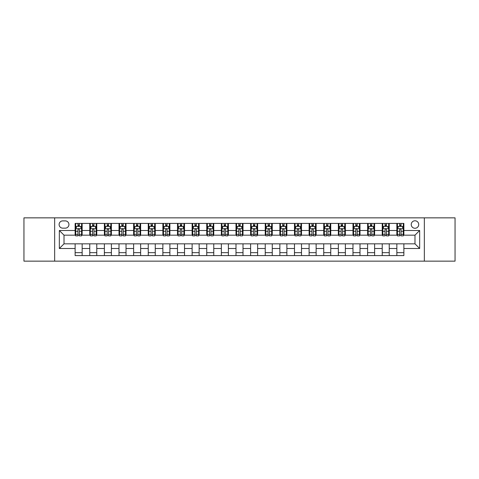 <?xml version="1.0" encoding="UTF-8"?>
<svg xmlns="http://www.w3.org/2000/svg" width="479" height="479" viewBox="0 0 479 479"><rect width="100%" height="100%" fill="white"/><g stroke="black" fill="none" stroke-linecap="round" stroke-linejoin="round"><path stroke-width="0.72" d="M414.982 220.783A3.742 3.742 0 0 0 411.239 224.525A3.742 3.742 0 0 0 414.982 228.267A3.742 3.742 0 0 0 418.724 224.525A3.742 3.742 0 0 0 414.982 220.783M424.34 261.145L455.05 261.145L455.05 217.855L424.34 217.855L424.34 261.145L54.66 261.145L54.66 217.855L23.95 217.855L23.95 261.145L54.66 261.145M62.731 228.154L65.306 228.154A3.628 3.628 0 0 0 68.934 224.525A3.628 3.628 0 0 0 65.306 220.897L62.731 220.897A3.628 3.628 0 0 0 59.103 224.525A3.628 3.628 0 0 0 62.731 228.154M424.34 217.855L54.66 217.855M75.131 248.505L59.336 248.505L59.336 230.495L75.131 230.495L75.131 235.171L64.018 235.171L64.018 243.829L75.131 243.829L75.131 255.588L403.869 255.588L403.869 243.829L414.982 243.829L414.982 235.171L403.869 235.171L403.869 230.495L419.664 230.495L419.664 248.505L403.869 248.505M403.869 230.495L403.869 223.412L75.131 223.412L75.131 230.495M396.851 223.412L396.851 235.171L397.432 235.171M399.654 235.171L401.061 235.171M403.282 235.171L403.869 235.171M396.851 235.171L388.661 235.171M382.224 223.412L382.224 235.171L382.811 235.171M385.032 235.171L386.439 235.171M382.224 235.171L374.033 235.171M367.603 223.412L367.603 235.171L368.189 235.171M370.411 235.171L371.812 235.171M367.603 235.171L359.412 235.171M352.981 223.412L352.981 235.171L353.562 235.171M355.783 235.171L357.19 235.171M352.981 235.171L344.79 235.171M338.354 223.412L338.354 235.171L338.94 235.171M341.162 235.171L342.569 235.171M338.354 235.171L330.163 235.171M323.732 223.412L323.732 235.171L324.319 235.171M326.54 235.171L327.941 235.171M323.732 235.171L315.541 235.171M309.111 223.412L309.111 235.171L309.691 235.171M311.913 235.171L313.32 235.171M309.111 235.171L300.92 235.171M294.483 223.412L294.483 235.171L295.07 235.171M297.291 235.171L298.698 235.171M294.483 235.171L286.292 235.171M279.862 223.412L279.862 235.171L280.449 235.171M282.67 235.171L284.071 235.171M279.862 235.171L271.671 235.171M265.24 223.412L265.24 235.171L265.821 235.171M268.042 235.171L269.449 235.171M265.24 235.171L257.049 235.171M250.613 223.412L250.613 235.171L251.2 235.171M253.421 235.171L254.828 235.171M250.613 235.171L242.422 235.171M235.991 223.412L235.991 235.171L236.578 235.171M238.799 235.171L240.201 235.171M235.991 235.171L227.8 235.171M221.37 223.412L221.37 235.171L221.951 235.171M224.172 235.171L225.579 235.171M221.37 235.171L213.179 235.171M206.742 223.412L206.742 235.171L207.329 235.171M209.551 235.171L210.958 235.171M206.742 235.171L198.551 235.171M192.121 223.412L192.121 235.171L192.708 235.171M194.929 235.171L196.33 235.171M192.121 235.171L183.93 235.171M177.499 223.412L177.499 235.171L178.08 235.171M180.302 235.171L181.709 235.171M177.499 235.171L169.309 235.171M162.872 223.412L162.872 235.171L163.459 235.171M165.68 235.171L167.087 235.171M162.872 235.171L154.681 235.171M148.25 223.412L148.25 235.171L148.837 235.171M151.059 235.171L152.46 235.171M148.25 235.171L140.06 235.171M133.629 223.412L133.629 235.171L134.21 235.171M136.431 235.171L137.838 235.171M133.629 235.171L125.438 235.171M119.002 223.412L119.002 235.171L119.588 235.171M121.81 235.171L123.217 235.171M119.002 235.171L110.811 235.171M104.38 223.412L104.38 235.171L104.967 235.171M107.188 235.171L108.589 235.171M104.38 235.171L96.189 235.171M89.759 223.412L89.759 235.171L90.339 235.171M92.561 235.171L93.968 235.171M89.759 235.171L81.568 235.171M75.131 235.171L75.718 235.171M77.939 235.171L79.346 235.171M75.131 243.829L82.148 243.829L82.148 255.588M403.869 243.829L82.148 243.829M82.148 223.412L82.148 235.171M75.131 226.339L75.718 226.339M77.939 226.339L79.346 226.339M81.568 226.339L82.148 226.339M75.131 252.661L82.148 252.661M89.759 243.829L89.759 255.588M96.776 223.412L96.776 235.171M89.759 226.339L90.339 226.339M92.561 226.339L93.968 226.339M96.189 226.339L96.776 226.339M96.776 243.829L96.776 255.588M89.759 252.661L96.776 252.661M104.38 243.829L104.38 255.588M111.397 243.829L111.397 255.588M104.38 252.661L111.397 252.661M111.397 223.412L111.397 235.171M104.38 226.339L104.967 226.339M107.188 226.339L108.589 226.339M110.811 226.339L111.397 226.339M119.002 243.829L119.002 255.588M126.019 243.829L126.019 255.588M119.002 252.661L126.019 252.661M126.019 223.412L126.019 235.171M119.002 226.339L119.588 226.339M121.81 226.339L123.217 226.339M125.438 226.339L126.019 226.339M133.629 243.829L133.629 255.588M140.646 243.829L140.646 255.588M133.629 252.661L140.646 252.661M140.646 223.412L140.646 235.171M133.629 226.339L134.21 226.339M136.431 226.339L137.838 226.339M140.06 226.339L140.646 226.339M148.25 243.829L148.25 255.588M155.268 243.829L155.268 255.588M148.25 252.661L155.268 252.661M155.268 223.412L155.268 235.171M148.25 226.339L148.837 226.339M151.059 226.339L152.46 226.339M154.681 226.339L155.268 226.339M162.872 243.829L162.872 255.588M169.889 243.829L169.889 255.588M162.872 252.661L169.889 252.661M169.889 223.412L169.889 235.171M162.872 226.339L163.459 226.339M165.68 226.339L167.087 226.339M169.309 226.339L169.889 226.339M177.499 243.829L177.499 255.588M184.517 243.829L184.517 255.588M177.499 252.661L184.517 252.661M184.517 223.412L184.517 235.171M177.499 226.339L178.08 226.339M180.302 226.339L181.709 226.339M183.93 226.339L184.517 226.339M192.121 243.829L192.121 255.588M199.138 243.829L199.138 255.588M192.121 252.661L199.138 252.661M199.138 223.412L199.138 235.171M192.121 226.339L192.708 226.339M194.929 226.339L196.33 226.339M198.551 226.339L199.138 226.339M206.742 243.829L206.742 255.588M213.76 243.829L213.76 255.588M206.742 252.661L213.76 252.661M213.76 223.412L213.76 235.171M206.742 226.339L207.329 226.339M209.551 226.339L210.958 226.339M213.179 226.339L213.76 226.339M221.37 243.829L221.37 255.588M228.387 243.829L228.387 255.588M221.37 252.661L228.387 252.661M228.387 223.412L228.387 235.171M221.37 226.339L221.951 226.339M224.172 226.339L225.579 226.339M227.8 226.339L228.387 226.339M235.991 243.829L235.991 255.588M243.009 243.829L243.009 255.588M235.991 252.661L243.009 252.661M243.009 223.412L243.009 235.171M235.991 226.339L236.578 226.339M238.799 226.339L240.201 226.339M242.422 226.339L243.009 226.339M250.613 243.829L250.613 255.588M257.63 243.829L257.63 255.588M250.613 252.661L257.63 252.661M257.63 223.412L257.63 235.171M250.613 226.339L251.2 226.339M253.421 226.339L254.828 226.339M257.049 226.339L257.63 226.339M265.24 243.829L265.24 255.588M272.258 243.829L272.258 255.588M265.24 252.661L272.258 252.661M272.258 223.412L272.258 235.171M265.24 226.339L265.821 226.339M268.042 226.339L269.449 226.339M271.671 226.339L272.258 226.339M279.862 243.829L279.862 255.588M286.879 243.829L286.879 255.588M279.862 252.661L286.879 252.661M286.879 223.412L286.879 235.171M279.862 226.339L280.449 226.339M282.67 226.339L284.071 226.339M286.292 226.339L286.879 226.339M294.483 243.829L294.483 255.588M301.501 243.829L301.501 255.588M294.483 252.661L301.501 252.661M301.501 223.412L301.501 235.171M294.483 226.339L295.07 226.339M297.291 226.339L298.698 226.339M300.92 226.339L301.501 226.339M309.111 243.829L309.111 255.588M316.128 243.829L316.128 255.588M309.111 252.661L316.128 252.661M316.128 223.412L316.128 235.171M309.111 226.339L309.691 226.339M311.913 226.339L313.32 226.339M315.541 226.339L316.128 226.339M323.732 243.829L323.732 255.588M330.75 243.829L330.75 255.588M323.732 252.661L330.75 252.661M330.75 223.412L330.75 235.171M323.732 226.339L324.319 226.339M326.54 226.339L327.941 226.339M330.163 226.339L330.75 226.339M338.354 243.829L338.354 255.588M345.371 243.829L345.371 255.588M338.354 252.661L345.371 252.661M345.371 223.412L345.371 235.171M338.354 226.339L338.94 226.339M341.162 226.339L342.569 226.339M344.79 226.339L345.371 226.339M352.981 243.829L352.981 255.588M359.998 243.829L359.998 255.588M352.981 252.661L359.998 252.661M359.998 223.412L359.998 235.171M352.981 226.339L353.562 226.339M355.783 226.339L357.19 226.339M359.412 226.339L359.998 226.339M367.603 243.829L367.603 255.588M374.62 243.829L374.62 255.588M367.603 252.661L374.62 252.661M374.62 223.412L374.62 235.171M367.603 226.339L368.189 226.339M370.411 226.339L371.812 226.339M374.033 226.339L374.62 226.339M382.224 243.829L382.224 255.588M389.241 243.829L389.241 255.588M382.224 252.661L389.241 252.661M389.241 223.412L389.241 235.171M382.224 226.339L382.811 226.339M385.032 226.339L386.439 226.339M388.661 226.339L389.241 226.339M396.851 243.829L396.851 255.588M396.851 252.661L403.869 252.661M396.851 226.339L397.432 226.339M399.654 226.339L401.061 226.339M403.282 226.339L403.869 226.339M64.018 235.171L59.336 230.495M64.018 243.829L59.336 248.505M419.664 230.495L414.982 235.171M419.664 248.505L414.982 243.829M79.346 224.932L77.939 224.932M81.568 234.405L79.346 234.405L79.346 235.872L81.568 235.872L81.568 228.734L80.394 226.399L76.885 226.399L75.718 228.734L75.718 235.872L77.939 235.872L77.939 234.405L75.718 234.405M75.718 228.734L75.718 223.412M81.568 228.734L81.568 223.412M77.939 226.399L77.939 223.412M79.346 223.412L79.346 226.399M79.346 234.405L79.346 229.615C78.879 228.711 78.406 228.711 77.939 229.615L77.939 234.405M93.968 224.932L92.561 224.932M96.189 234.405L93.968 234.405L93.968 235.872L96.189 235.872L96.189 228.734L95.022 226.399L91.513 226.399L90.339 228.734L90.339 235.872L92.561 235.872L92.561 234.405L90.339 234.405M90.339 228.734L90.339 223.412M96.189 228.734L96.189 223.412M92.561 226.399L92.561 223.412M93.968 223.412L93.968 226.399M93.968 234.405L93.968 229.615C93.501 228.711 93.034 228.711 92.561 229.615L92.561 234.405M108.589 224.932L107.188 224.932M110.811 234.405L108.589 234.405L108.589 235.872L110.811 235.872L110.811 228.734L109.643 226.399L106.134 226.399L104.967 228.734L104.967 235.872L107.188 235.872L107.188 234.405L104.967 234.405M104.967 228.734L104.967 223.412M110.811 228.734L110.811 223.412M107.188 226.399L107.188 223.412M108.589 223.412L108.589 226.399M108.589 234.405L108.589 229.615C108.122 228.711 107.655 228.711 107.188 229.615L107.188 234.405M123.217 224.932L121.81 224.932M125.438 234.405L123.217 234.405L123.217 235.872L125.438 235.872L125.438 228.734L124.265 226.399L120.756 226.399L119.588 228.734L119.588 235.872L121.81 235.872L121.81 234.405L119.588 234.405M119.588 228.734L119.588 223.412M125.438 228.734L125.438 223.412M121.81 226.399L121.81 223.412M123.217 223.412L123.217 226.399M123.217 234.405L123.217 229.615C122.75 228.711 122.277 228.711 121.81 229.615L121.81 234.405M137.838 224.932L136.431 224.932M140.06 234.405L137.838 234.405L137.838 235.872L140.06 235.872L140.06 228.734L138.892 226.399L135.383 226.399L134.21 228.734L134.21 235.872L136.431 235.872L136.431 234.405L134.21 234.405M134.21 228.734L134.21 223.412M140.06 228.734L140.06 223.412M136.431 226.399L136.431 223.412M137.838 223.412L137.838 226.399M137.838 234.405L137.838 229.615C137.371 228.711 136.904 228.711 136.431 229.615L136.431 234.405M152.46 224.932L151.059 224.932M154.681 234.405L152.46 234.405L152.46 235.872L154.681 235.872L154.681 228.734L153.514 226.399L150.005 226.399L148.837 228.734L148.837 235.872L151.059 235.872L151.059 234.405L148.837 234.405M148.837 228.734L148.837 223.412M154.681 228.734L154.681 223.412M151.059 226.399L151.059 223.412M152.46 223.412L152.46 226.399M152.46 234.405L152.46 229.615C151.993 228.711 151.526 228.711 151.059 229.615L151.059 234.405M167.087 224.932L165.68 224.932M169.309 234.405L167.087 234.405L167.087 235.872L169.309 235.872L169.309 228.734L168.135 226.399L164.626 226.399L163.459 228.734L163.459 235.872L165.68 235.872L165.68 234.405L163.459 234.405M163.459 228.734L163.459 223.412M169.309 228.734L169.309 223.412M165.68 226.399L165.68 223.412M167.087 223.412L167.087 226.399M167.087 234.405L167.087 229.615C166.62 228.711 166.147 228.711 165.68 229.615L165.68 234.405M181.709 224.932L180.302 224.932M183.93 234.405L181.709 234.405L181.709 235.872L183.93 235.872L183.93 228.734L182.762 226.399L179.254 226.399L178.08 228.734L178.08 235.872L180.302 235.872L180.302 234.405L178.08 234.405M178.08 228.734L178.08 223.412M183.93 228.734L183.93 223.412M180.302 226.399L180.302 223.412M181.709 223.412L181.709 226.399M181.709 234.405L181.709 229.615C181.242 228.711 180.775 228.711 180.302 229.615L180.302 234.405M196.33 224.932L194.929 224.932M198.551 234.405L196.33 234.405L196.33 235.872L198.551 235.872L198.551 228.734L197.384 226.399L193.875 226.399L192.708 228.734L192.708 235.872L194.929 235.872L194.929 234.405L192.708 234.405M192.708 228.734L192.708 223.412M198.551 228.734L198.551 223.412M194.929 226.399L194.929 223.412M196.33 223.412L196.33 226.399M196.33 234.405L196.33 229.615C195.863 228.711 195.396 228.711 194.929 229.615L194.929 234.405M210.958 224.932L209.551 224.932M213.179 234.405L210.958 234.405L210.958 235.872L213.179 235.872L213.179 228.734L212.005 226.399L208.497 226.399L207.329 228.734L207.329 235.872L209.551 235.872L209.551 234.405L207.329 234.405M207.329 228.734L207.329 223.412M213.179 228.734L213.179 223.412M209.551 226.399L209.551 223.412M210.958 223.412L210.958 226.399M210.958 234.405L210.958 229.615C210.491 228.711 210.018 228.711 209.551 229.615L209.551 234.405M225.579 224.932L224.172 224.932M227.8 234.405L225.579 234.405L225.579 235.872L227.8 235.872L227.8 228.734L226.633 226.399L223.124 226.399L221.951 228.734L221.951 235.872L224.172 235.872L224.172 234.405L221.951 234.405M221.951 228.734L221.951 223.412M227.8 228.734L227.8 223.412M224.172 226.399L224.172 223.412M225.579 223.412L225.579 226.399M225.579 234.405L225.579 229.615C225.112 228.711 224.645 228.711 224.172 229.615L224.172 234.405M240.201 224.932L238.799 224.932M242.422 234.405L240.201 234.405L240.201 235.872L242.422 235.872L242.422 228.734L241.254 226.399L237.746 226.399L236.578 228.734L236.578 235.872L238.799 235.872L238.799 234.405L236.578 234.405M236.578 228.734L236.578 223.412M242.422 228.734L242.422 223.412M238.799 226.399L238.799 223.412M240.201 223.412L240.201 226.399M240.201 234.405L240.201 229.615C239.734 228.711 239.266 228.711 238.799 229.615L238.799 234.405M254.828 224.932L253.421 224.932M257.049 234.405L254.828 234.405L254.828 235.872L257.049 235.872L257.049 228.734L255.876 226.399L252.367 226.399L251.2 228.734L251.2 235.872L253.421 235.872L253.421 234.405L251.2 234.405M251.2 228.734L251.2 223.412M257.049 228.734L257.049 223.412M253.421 226.399L253.421 223.412M254.828 223.412L254.828 226.399M254.828 234.405L254.828 229.615C254.361 228.711 253.888 228.711 253.421 229.615L253.421 234.405M269.449 224.932L268.042 224.932M271.671 234.405L269.449 234.405L269.449 235.872L271.671 235.872L271.671 228.734L270.503 226.399L266.995 226.399L265.821 228.734L265.821 235.872L268.042 235.872L268.042 234.405L265.821 234.405M265.821 228.734L265.821 223.412M271.671 228.734L271.671 223.412M268.042 226.399L268.042 223.412M269.449 223.412L269.449 226.399M269.449 234.405L269.449 229.615C268.982 228.711 268.515 228.711 268.042 229.615L268.042 234.405M284.071 224.932L282.67 224.932M286.292 234.405L284.071 234.405L284.071 235.872L286.292 235.872L286.292 228.734L285.125 226.399L281.616 226.399L280.449 228.734L280.449 235.872L282.67 235.872L282.67 234.405L280.449 234.405M280.449 228.734L280.449 223.412M286.292 228.734L286.292 223.412M282.67 226.399L282.67 223.412M284.071 223.412L284.071 226.399M284.071 234.405L284.071 229.615C283.604 228.711 283.137 228.711 282.67 229.615L282.67 234.405M298.698 224.932L297.291 224.932M300.92 234.405L298.698 234.405L298.698 235.872L300.92 235.872L300.92 228.734L299.746 226.399L296.238 226.399L295.07 228.734L295.07 235.872L297.291 235.872L297.291 234.405L295.07 234.405M295.07 228.734L295.07 223.412M300.92 228.734L300.92 223.412M297.291 226.399L297.291 223.412M298.698 223.412L298.698 226.399M298.698 234.405L298.698 229.615C298.231 228.711 297.758 228.711 297.291 229.615L297.291 234.405M313.32 224.932L311.913 224.932M315.541 234.405L313.32 234.405L313.32 235.872L315.541 235.872L315.541 228.734L314.374 226.399L310.865 226.399L309.691 228.734L309.691 235.872L311.913 235.872L311.913 234.405L309.691 234.405M309.691 228.734L309.691 223.412M315.541 228.734L315.541 223.412M311.913 226.399L311.913 223.412M313.32 223.412L313.32 226.399M313.32 234.405L313.32 229.615C312.853 228.711 312.386 228.711 311.913 229.615L311.913 234.405M327.941 224.932L326.54 224.932M330.163 234.405L327.941 234.405L327.941 235.872L330.163 235.872L330.163 228.734L328.995 226.399L325.486 226.399L324.319 228.734L324.319 235.872L326.54 235.872L326.54 234.405L324.319 234.405M324.319 228.734L324.319 223.412M330.163 228.734L330.163 223.412M326.54 226.399L326.54 223.412M327.941 223.412L327.941 226.399M327.941 234.405L327.941 229.615C327.474 228.711 327.007 228.711 326.54 229.615L326.54 234.405M342.569 224.932L341.162 224.932M344.79 234.405L342.569 234.405L342.569 235.872L344.79 235.872L344.79 228.734L343.617 226.399L340.108 226.399L338.94 228.734L338.94 235.872L341.162 235.872L341.162 234.405L338.94 234.405M338.94 228.734L338.94 223.412M344.79 228.734L344.79 223.412M341.162 226.399L341.162 223.412M342.569 223.412L342.569 226.399M342.569 234.405L342.569 229.615C342.102 228.711 341.629 228.711 341.162 229.615L341.162 234.405M357.19 224.932L355.783 224.932M359.412 234.405L357.19 234.405L357.19 235.872L359.412 235.872L359.412 228.734L358.244 226.399L354.735 226.399L353.562 228.734L353.562 235.872L355.783 235.872L355.783 234.405L353.562 234.405M353.562 228.734L353.562 223.412M359.412 228.734L359.412 223.412M355.783 226.399L355.783 223.412M357.19 223.412L357.19 226.399M357.19 234.405L357.19 229.615C356.723 228.711 356.256 228.711 355.783 229.615L355.783 234.405M371.812 224.932L370.411 224.932M374.033 234.405L371.812 234.405L371.812 235.872L374.033 235.872L374.033 228.734L372.866 226.399L369.357 226.399L368.189 228.734L368.189 235.872L370.411 235.872L370.411 234.405L368.189 234.405M368.189 228.734L368.189 223.412M374.033 228.734L374.033 223.412M370.411 226.399L370.411 223.412M371.812 223.412L371.812 226.399M371.812 234.405L371.812 229.615C371.345 228.711 370.878 228.711 370.411 229.615L370.411 234.405M386.439 224.932L385.032 224.932M388.661 234.405L386.439 234.405L386.439 235.872L388.661 235.872L388.661 228.734L387.487 226.399L383.978 226.399L382.811 228.734L382.811 235.872L385.032 235.872L385.032 234.405L382.811 234.405M382.811 228.734L382.811 223.412M388.661 228.734L388.661 223.412M385.032 226.399L385.032 223.412M386.439 223.412L386.439 226.399M386.439 234.405L386.439 229.615C385.972 228.711 385.499 228.711 385.032 229.615L385.032 234.405M401.061 224.932L399.654 224.932M403.282 234.405L401.061 234.405L401.061 235.872L403.282 235.872L403.282 228.734L402.115 226.399L398.606 226.399L397.432 228.734L397.432 235.872L399.654 235.872L399.654 234.405L397.432 234.405M397.432 228.734L397.432 223.412M403.282 228.734L403.282 223.412M399.654 226.399L399.654 223.412M401.061 223.412L401.061 226.399M401.061 234.405L401.061 229.615C400.594 228.711 400.127 228.711 399.654 229.615L399.654 234.405M89.759 248.505L82.148 248.505M89.759 230.495L82.148 230.495M104.38 230.495L96.776 230.495M104.38 248.505L96.776 248.505M119.002 230.495L111.397 230.495M119.002 248.505L111.397 248.505M133.629 230.495L126.019 230.495M133.629 248.505L126.019 248.505M148.25 230.495L140.646 230.495M148.25 248.505L140.646 248.505M162.872 230.495L155.268 230.495M162.872 248.505L155.268 248.505M177.499 230.495L169.889 230.495M177.499 248.505L169.889 248.505M192.121 230.495L184.517 230.495M192.121 248.505L184.517 248.505M206.742 230.495L199.138 230.495M206.742 248.505L199.138 248.505M221.37 230.495L213.76 230.495M221.37 248.505L213.76 248.505M235.991 230.495L228.387 230.495M235.991 248.505L228.387 248.505M250.613 230.495L243.009 230.495M250.613 248.505L243.009 248.505M265.24 230.495L257.63 230.495M265.24 248.505L257.63 248.505M279.862 230.495L272.258 230.495M279.862 248.505L272.258 248.505M294.483 230.495L286.879 230.495M294.483 248.505L286.879 248.505M309.111 230.495L301.501 230.495M309.111 248.505L301.501 248.505M323.732 230.495L316.128 230.495M323.732 248.505L316.128 248.505M338.354 230.495L330.75 230.495M338.354 248.505L330.75 248.505M352.981 230.495L345.371 230.495M352.981 248.505L345.371 248.505M367.603 230.495L359.998 230.495M367.603 248.505L359.998 248.505M382.224 230.495L374.62 230.495M382.224 248.505L374.62 248.505M396.851 230.495L389.241 230.495M396.851 248.505L389.241 248.505M81.538 228.681L75.748 228.681M75.718 226.537L76.82 226.537M80.466 226.537L81.568 226.537M77.939 231.273L75.718 231.273M81.568 231.273L79.346 231.273M79.346 225.681L77.939 225.681M96.159 228.681L90.369 228.681M90.339 226.537L91.441 226.537M95.087 226.537L96.189 226.537M92.561 231.273L90.339 231.273M96.189 231.273L93.968 231.273M93.968 225.681L92.561 225.681M110.787 228.681L104.991 228.681M104.967 226.537L106.063 226.537M109.715 226.537L110.811 226.537M107.188 231.273L104.967 231.273M110.811 231.273L108.589 231.273M108.589 225.681L107.188 225.681M125.408 228.681L119.618 228.681M119.588 226.537L120.69 226.537M124.336 226.537L125.438 226.537M121.81 231.273L119.588 231.273M125.438 231.273L123.217 231.273M123.217 225.681L121.81 225.681M140.03 228.681L134.24 228.681M134.21 226.537L135.312 226.537M138.958 226.537L140.06 226.537M136.431 231.273L134.21 231.273M140.06 231.273L137.838 231.273M137.838 225.681L136.431 225.681M154.657 228.681L148.861 228.681M148.837 226.537L149.933 226.537M153.585 226.537L154.681 226.537M151.059 231.273L148.837 231.273M154.681 231.273L152.46 231.273M152.46 225.681L151.059 225.681M169.279 228.681L163.489 228.681M163.459 226.537L164.56 226.537M168.207 226.537L169.309 226.537M165.68 231.273L163.459 231.273M169.309 231.273L167.087 231.273M167.087 225.681L165.68 225.681M183.9 228.681L178.11 228.681M178.08 226.537L179.182 226.537M182.828 226.537L183.93 226.537M180.302 231.273L178.08 231.273M183.93 231.273L181.709 231.273M181.709 225.681L180.302 225.681M198.528 228.681L192.732 228.681M192.708 226.537L193.803 226.537M197.456 226.537L198.551 226.537M194.929 231.273L192.708 231.273M198.551 231.273L196.33 231.273M196.33 225.681L194.929 225.681M213.149 228.681L207.359 228.681M207.329 226.537L208.431 226.537M212.077 226.537L213.179 226.537M209.551 231.273L207.329 231.273M213.179 231.273L210.958 231.273M210.958 225.681L209.551 225.681M227.77 228.681L221.981 228.681M221.951 226.537L223.052 226.537M226.699 226.537L227.8 226.537M224.172 231.273L221.951 231.273M227.8 231.273L225.579 231.273M225.579 225.681L224.172 225.681M242.398 228.681L236.602 228.681M236.578 226.537L237.674 226.537M241.326 226.537L242.422 226.537M238.799 231.273L236.578 231.273M242.422 231.273L240.201 231.273M240.201 225.681L238.799 225.681M257.019 228.681L251.23 228.681M251.2 226.537L252.301 226.537M255.948 226.537L257.049 226.537M253.421 231.273L251.2 231.273M257.049 231.273L254.828 231.273M254.828 225.681L253.421 225.681M271.641 228.681L265.851 228.681M265.821 226.537L266.923 226.537M270.569 226.537L271.671 226.537M268.042 231.273L265.821 231.273M271.671 231.273L269.449 231.273M269.449 225.681L268.042 225.681M286.268 228.681L280.472 228.681M280.449 226.537L281.544 226.537M285.197 226.537L286.292 226.537M282.67 231.273L280.449 231.273M286.292 231.273L284.071 231.273M284.071 225.681L282.67 225.681M300.89 228.681L295.1 228.681M295.07 226.537L296.172 226.537M299.818 226.537L300.92 226.537M297.291 231.273L295.07 231.273M300.92 231.273L298.698 231.273M298.698 225.681L297.291 225.681M315.511 228.681L309.721 228.681M309.691 226.537L310.793 226.537M314.44 226.537L315.541 226.537M311.913 231.273L309.691 231.273M315.541 231.273L313.32 231.273M313.32 225.681L311.913 225.681M330.139 228.681L324.343 228.681M324.319 226.537L325.415 226.537M329.067 226.537L330.163 226.537M326.54 231.273L324.319 231.273M330.163 231.273L327.941 231.273M327.941 225.681L326.54 225.681M344.76 228.681L338.97 228.681M338.94 226.537L340.042 226.537M343.688 226.537L344.79 226.537M341.162 231.273L338.94 231.273M344.79 231.273L342.569 231.273M342.569 225.681L341.162 225.681M359.382 228.681L353.592 228.681M353.562 226.537L354.664 226.537M358.31 226.537L359.412 226.537M355.783 231.273L353.562 231.273M359.412 231.273L357.19 231.273M357.19 225.681L355.783 225.681M374.009 228.681L368.213 228.681M368.189 226.537L369.285 226.537M372.937 226.537L374.033 226.537M370.411 231.273L368.189 231.273M374.033 231.273L371.812 231.273M371.812 225.681L370.411 225.681M388.631 228.681L382.841 228.681M382.811 226.537L383.913 226.537M387.559 226.537L388.661 226.537M385.032 231.273L382.811 231.273M388.661 231.273L386.439 231.273M386.439 225.681L385.032 225.681M403.252 228.681L397.462 228.681M397.432 226.537L398.534 226.537M402.18 226.537L403.282 226.537M399.654 231.273L397.432 231.273M403.282 231.273L401.061 231.273M401.061 225.681L399.654 225.681"/></g></svg>
